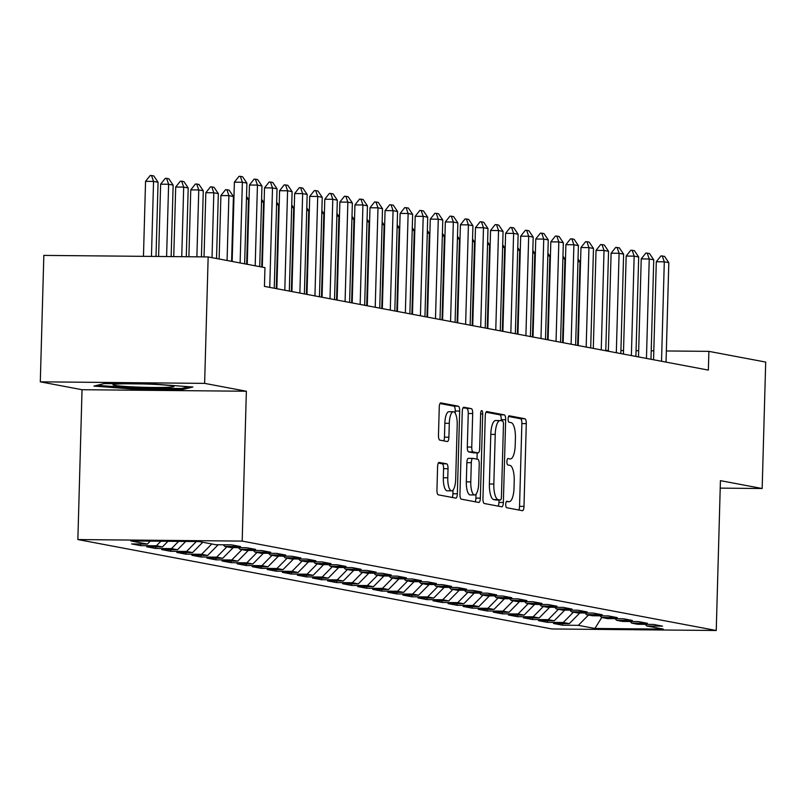 <?xml version="1.0" encoding="UTF-8"?>
<svg xmlns="http://www.w3.org/2000/svg" width="806" height="806" viewBox="0 0 806 806"><rect width="100%" height="100%" fill="white"/><g stroke="black" fill="none" stroke-linecap="round" stroke-linejoin="round"><path stroke-width="1.21" d="M505.725 504.314A3.224 1.038 90.5 0 0 506.672 507.72L522.389 510.692A4.604 1.481 90.5 0 0 522.469 510.692A4.604 1.481 90.5 0 0 523.991 506.37L526.298 423.634A4.604 1.481 90.5 0 0 524.948 418.757L509.241 415.795A3.224 1.038 90.5 0 0 509.18 415.785A3.224 1.038 90.5 0 0 508.112 418.818A3.224 1.038 90.5 0 0 509.06 422.223L511.095 422.616A14.74 4.745 90.5 0 1 515.417 438.212L515.215 445.103A14.74 4.745 90.5 0 1 510.349 458.946A14.74 4.745 90.5 0 1 510.077 458.926L508.042 458.543A3.224 1.038 90.5 0 0 507.982 458.533A3.224 1.038 90.5 0 0 506.914 461.566A3.224 1.038 90.5 0 0 507.861 464.971L509.896 465.364A14.74 4.745 90.5 0 1 514.218 480.96L514.027 487.852A14.74 4.745 90.5 0 1 509.15 501.695A14.74 4.745 90.5 0 1 508.878 501.675L506.853 501.292A3.224 1.038 90.5 0 0 506.793 501.282A3.224 1.038 90.5 0 0 505.725 504.314M439.199 462.422A4.604 1.481 90.5 0 0 439.119 462.412A4.604 1.481 90.5 0 0 437.598 466.745L436.943 489.957A4.604 1.481 90.5 0 0 438.293 494.834L455.753 498.118A4.604 1.481 90.5 0 0 455.833 498.128A4.604 1.481 90.5 0 0 457.355 493.806L459.672 411.07A4.604 1.481 90.5 0 0 458.322 406.194L440.862 402.899A4.604 1.481 90.5 0 0 440.781 402.889A4.604 1.481 90.5 0 0 439.26 407.221L438.474 435.26A4.604 1.481 90.5 0 0 439.824 440.126L447.29 441.537A4.604 1.481 90.5 0 0 447.38 441.547A4.604 1.481 90.5 0 0 448.902 437.225L449.295 423.321A12.322 3.97 90.5 0 1 453.365 411.745A12.322 3.97 90.5 0 1 457.204 424.812L455.682 479.278A12.322 3.97 90.5 0 1 451.612 490.854A12.322 3.97 90.5 0 1 447.773 477.787L448.025 468.709A4.604 1.481 90.5 0 0 446.675 463.833L439.028 462.422M204.623 383.374L40.3 381.832L82.041 389.711L246.364 391.242L204.623 383.374L208.16 256.933L264.962 267.642L264.439 286.382L708.363 370.095L708.887 351.366L666.35 350.963M246.364 391.242L242.183 541.098L716.242 630.494L551.919 628.962L77.86 539.557L242.183 541.098M720.221 488.124L762.164 488.517L720.423 480.648L716.242 630.494M762.164 488.517L765.7 362.075L708.887 351.366M482.945 498.632A4.604 1.481 90.5 0 0 484.295 503.508L501.755 506.793A4.604 1.481 90.5 0 0 501.836 506.803A4.604 1.481 90.5 0 0 503.357 502.481L505.664 419.745A4.604 1.481 90.5 0 0 504.314 414.868L486.864 411.574A4.604 1.481 90.5 0 0 486.784 411.564A4.604 1.481 90.5 0 0 485.262 415.896L482.945 498.632M478.754 502.46L461.294 499.166A4.604 1.481 90.5 0 1 459.944 494.29L462.261 411.554A4.604 1.481 90.5 0 1 463.782 407.232A4.604 1.481 90.5 0 1 463.863 407.232L471.339 408.642A4.604 1.481 90.5 0 1 472.689 413.518L471.752 447.078A4.604 1.481 90.5 0 0 473.102 451.954L478.049 452.881A4.604 1.481 90.5 0 0 478.139 452.891A4.604 1.481 90.5 0 0 479.661 448.569L480.638 413.629A3.224 1.038 90.5 0 1 481.706 410.607A3.224 1.038 90.5 0 1 482.703 414.022L480.356 498.138A4.604 1.481 90.5 0 1 478.835 502.47A4.604 1.481 90.5 0 1 478.754 502.46M562.618 623.582L562.568 625.194L578.335 625.345L594.909 628.468L663.308 629.113L646.724 625.98L662.492 626.131L653.454 624.428L637.687 624.277L631.662 623.139L647.43 623.29L638.382 621.587L622.615 621.436L616.59 620.298L632.357 620.449L623.32 618.746L607.553 618.595L601.518 617.456L617.285 617.608L608.248 615.905L592.481 615.754L586.456 614.615L602.223 614.766L593.176 613.064L577.408 612.913L571.383 611.774L587.151 611.925L578.114 610.223L562.346 610.071L556.311 608.933L572.079 609.084L563.041 607.371L547.274 607.23L541.249 606.092L557.017 606.243L547.969 604.53L532.202 604.389L526.177 603.251L541.944 603.402L532.907 601.689L517.14 601.548L511.115 600.41L526.872 600.561L517.835 598.848L502.067 598.707L496.043 597.568L511.81 597.709L502.763 596.007L486.995 595.866L480.97 594.727L496.738 594.868L487.701 593.166L471.933 593.025L465.908 591.886L481.666 592.027L472.628 590.324L456.861 590.183L450.836 589.045L466.603 589.186L457.556 587.483L441.789 587.332L435.764 586.204L451.531 586.345L442.494 584.642L426.727 584.491L420.702 583.363L436.459 583.504L427.422 581.801L411.654 581.65L405.63 580.522L421.397 580.663L412.35 578.96L396.592 578.809L390.557 577.68L406.325 577.821L397.287 576.119L381.52 575.968L375.495 574.829L391.253 574.98L382.215 573.278L366.448 573.126L360.423 571.988L376.19 572.139L367.143 570.436L351.386 570.285L345.351 569.147L361.118 569.298L352.081 567.595L336.314 567.444L330.289 566.306L346.056 566.457L337.009 564.754L321.241 564.603L315.217 563.465L330.984 563.616L321.937 561.913L306.179 561.762L300.144 560.623L315.912 560.775L306.874 559.072L291.107 558.921L285.082 557.782L300.85 557.933L291.802 556.231L276.035 556.08L270.01 554.941L285.777 555.092L276.73 553.379L260.973 553.238L254.938 552.1L270.705 552.251L261.668 550.538L245.901 550.397L239.876 549.259L255.643 549.41L246.596 547.697L230.828 547.556L224.803 546.418L240.571 546.569L231.534 544.856L215.766 544.715L199.183 541.582L130.794 540.947L147.367 544.07L150.269 541.128M562.568 625.194L553.531 623.491L569.298 623.643L563.263 622.504L573.449 612.167M547.546 620.731L547.496 622.353L563.263 622.504M547.496 622.353L538.458 620.65L554.226 620.801L548.201 619.663L558.377 609.326M532.474 617.89L532.434 619.512L548.201 619.663M532.434 619.512L523.386 617.809L539.154 617.96L533.129 616.822L543.315 606.485M517.412 615.049L517.361 616.671L533.129 616.822M517.361 616.671L508.324 614.968L524.091 615.119L518.057 613.981L528.242 603.644M502.34 612.207L502.289 613.829L518.057 613.981M502.289 613.829L493.252 612.127L509.019 612.278L502.994 611.139L513.17 600.802M487.267 609.366L487.227 610.988L502.994 611.139M487.227 610.988L478.18 609.286L493.947 609.427L487.922 608.298L498.108 597.961M472.205 606.525L472.155 608.147L487.922 608.298M472.155 608.147L463.118 606.444L478.885 606.586L472.85 605.457L483.036 595.11M457.133 603.684L457.083 605.306L472.85 605.457M457.083 605.306L448.045 603.603L463.813 603.744L457.788 602.616L467.964 592.269M442.061 600.843L442.02 602.465L457.788 602.616M442.02 602.465L432.973 600.762L448.74 600.903L442.716 599.765L452.901 589.428M426.999 598.002L426.948 599.624L442.716 599.765M426.948 599.624L417.911 597.921L433.678 598.062L427.643 596.924L437.829 586.587M411.926 595.16L411.876 596.783L427.643 596.924M411.876 596.783L402.839 595.08L418.606 595.221L412.581 594.082L422.757 583.745M396.854 592.319L396.814 593.941L412.581 594.082M396.814 593.941L387.767 592.239L403.534 592.38L397.509 591.241L407.695 580.904M381.792 589.478L381.742 591.1L397.509 591.241M381.742 591.1L372.704 589.388L388.472 589.539L382.437 588.4L392.623 578.063M366.72 586.637L366.67 588.259L382.437 588.4M366.67 588.259L357.632 586.546L373.4 586.697L367.375 585.559L377.551 575.222M351.648 583.796L351.607 585.418L367.375 585.559M351.607 585.418L342.56 583.705L358.327 583.856L352.303 582.718L362.488 572.381M336.586 580.955L336.535 582.577L352.303 582.718M336.535 582.577L327.498 580.864L343.265 581.015L337.23 579.877L347.416 569.54M321.513 578.114L321.463 579.726L337.23 579.877M321.463 579.726L312.426 578.023L328.193 578.174L322.168 577.036L332.354 566.699M306.441 575.272L306.401 576.884L322.168 577.036M306.401 576.884L297.354 575.182L313.121 575.333L307.096 574.194L317.282 563.857M291.379 572.431L291.329 574.043L307.096 574.194M291.329 574.043L282.291 572.341L298.059 572.492L292.024 571.353L302.21 561.016M276.307 569.59L276.267 571.202L292.024 571.353M276.267 571.202L267.219 569.499L282.987 569.651L276.962 568.512L287.148 558.175M261.235 566.739L261.194 568.361L276.962 568.512M261.194 568.361L252.147 566.658L267.914 566.809L261.89 565.671L272.075 555.334M246.173 563.898L246.122 565.52L261.89 565.671M246.122 565.52L237.085 563.817L252.852 563.968L246.817 562.83L257.003 552.493M231.1 561.057L231.06 562.679L246.817 562.83M231.06 562.679L222.013 560.976L237.78 561.127L231.755 559.989L241.941 549.652M216.028 558.215L215.988 559.838L231.755 559.989M215.988 559.838L206.941 558.135L222.708 558.286L216.683 557.148L226.869 546.811M200.966 555.374L200.916 556.996L216.683 557.148M200.916 556.996L191.878 555.294L207.646 555.435L201.611 554.306L211.797 543.969M185.894 552.533L185.854 554.155L201.611 554.306M185.854 554.155L176.806 552.453L192.574 552.594L186.549 551.465L196.301 541.561M170.822 549.692L170.781 551.314L186.549 551.465M170.781 551.314L161.744 549.611L177.501 549.752L171.476 548.624L178.6 541.39M155.76 546.851L155.709 548.473L171.476 548.624M155.709 548.473L146.672 546.77L162.439 546.911L156.404 545.773L160.888 541.229M140.687 544.01L140.647 545.632L156.404 545.773M140.647 545.632L131.6 543.929L147.367 544.07M224.803 546.418L223.312 544.785M239.876 549.259L238.385 547.627M162.439 546.911L167.97 541.289M254.938 552.1L253.447 550.468M177.501 549.752L185.682 541.461M270.01 554.941L268.519 553.309M192.574 552.594L202.759 542.257M285.082 557.782L283.591 556.15M207.646 555.435L218.184 544.735M300.144 560.623L298.653 558.991M222.708 558.286L233.256 547.576M315.217 563.465L313.725 561.832M237.78 561.127L248.329 550.417M330.289 566.306L328.798 564.674M252.852 563.968L263.391 553.259M345.351 569.147L343.86 567.515M267.914 566.809L278.463 556.1M360.423 571.988L358.932 570.356M282.987 569.651L293.535 558.941M375.495 574.829L374.004 573.197M298.059 572.492L308.597 561.782M390.557 577.68L389.066 576.038M313.121 575.333L323.669 564.623M405.63 580.522L404.138 578.879M328.193 578.174L338.742 567.464M420.702 583.363L419.211 581.72M343.265 581.015L353.804 570.305M435.764 586.204L434.273 584.562M358.327 583.856L368.876 573.147M450.836 589.045L449.345 587.403M373.4 586.697L383.948 575.998M465.908 591.886L464.417 590.254M388.472 589.539L399.01 578.839M480.97 594.727L479.479 593.095M403.534 592.38L414.083 581.68M496.043 597.568L494.552 595.936M418.606 595.221L429.155 584.521M511.115 600.41L509.624 598.777M433.678 598.062L444.217 587.362M526.177 603.251L524.686 601.619M448.74 600.903L459.289 590.204M541.249 606.092L539.758 604.46M463.813 603.744L474.361 593.045M556.311 608.933L554.82 607.301M478.885 606.586L489.423 595.886M571.383 611.774L569.892 610.142M493.947 609.427L504.496 598.727M586.456 614.615L584.965 612.983M509.019 612.278L519.568 601.568M601.518 617.456L600.027 615.824M524.091 615.119L534.63 604.409M616.59 620.298L615.099 618.665M539.154 617.96L549.702 607.25M631.662 623.139L630.171 621.507M554.226 620.801L564.764 610.092M646.724 625.98L645.233 624.348M569.298 623.643L579.836 612.933M208.16 256.933L43.836 255.401L40.3 381.832M82.041 389.711L77.86 539.557M653.817 350.852L651.208 350.822M638.674 350.711L636.065 350.681M623.532 350.57L620.922 350.539M608.389 350.429L605.78 350.398M594.909 628.468L601.739 617.497M578.335 625.345L588.521 615.008M133.202 389.066L182.69 389.53L192.896 387.021L153.614 384.039L104.125 383.585L93.919 386.094L133.202 389.066L133.232 388.029M518.792 510.007A4.604 1.481 90.5 0 0 519.548 506.329L521.865 423.593A4.604 1.481 90.5 0 0 520.515 418.717L508.536 416.46M501.201 420.742L501.231 419.694A4.604 1.481 90.5 0 0 499.881 414.828L486.008 412.209M498.158 506.118A4.604 1.481 90.5 0 0 498.914 502.44L498.985 500.052M500.304 500.052A3.224 1.038 90.5 0 0 500.365 500.063A3.224 1.038 90.5 0 0 501.433 497.03L503.458 424.409A3.224 1.038 90.5 0 0 502.511 420.994L500.365 420.591A14.74 4.745 90.5 0 0 500.093 420.561A14.74 4.745 90.5 0 0 495.227 434.404L493.836 484.053A14.74 4.745 90.5 0 0 498.158 499.649L500.304 500.052L495.861 500.012A3.224 1.038 90.5 0 0 495.922 500.022A3.224 1.038 90.5 0 0 495.982 500.012M495.922 420.551A14.74 4.745 90.5 0 0 495.65 420.52A14.74 4.745 90.5 0 0 490.783 434.363L495.227 434.404M495.861 500.012L493.715 499.609A14.74 4.745 90.5 0 1 489.393 484.003L490.783 434.363M463.017 407.876L471.339 408.642M473.787 452.841A4.604 1.481 90.5 0 1 473.696 452.851A4.604 1.481 90.5 0 1 473.616 452.841L468.659 451.914A4.604 1.481 90.5 0 1 467.309 447.038L468.246 413.478A4.604 1.481 90.5 0 0 466.896 408.602M477.182 452.881L477.001 459.158M476.024 494.179L475.913 498.098L480.356 498.138M470.775 481.897A12.322 3.97 90.5 0 0 474.613 494.955A12.322 3.97 90.5 0 0 478.683 483.388L479.227 464.196A4.604 1.481 90.5 0 0 477.877 459.319L472.921 458.382A4.604 1.481 90.5 0 0 472.83 458.382A4.604 1.481 90.5 0 0 471.309 462.704L470.775 481.897L466.331 481.857A12.322 3.97 90.5 0 0 470.18 494.914L474.613 494.955M472.749 458.382L468.477 458.342A4.604 1.481 90.5 0 0 468.397 458.332A4.604 1.481 90.5 0 0 466.865 462.664L471.309 462.704M466.331 481.857L466.865 462.664M475.157 501.785A4.604 1.481 90.5 0 0 475.913 498.098M451.612 490.854L447.169 490.814A12.322 3.97 90.5 0 1 443.33 477.746L443.582 468.669A4.604 1.481 90.5 0 0 442.232 463.793L438.353 463.057M453.365 411.745L448.922 411.705A12.322 3.97 90.5 0 0 444.852 423.281L449.295 423.321M443.703 440.862A4.604 1.481 90.5 0 0 444.459 437.184L444.852 423.281M455.168 413.135L455.229 411.02A4.604 1.481 90.5 0 0 453.879 406.153L440.016 403.534M452.166 497.443A4.604 1.481 90.5 0 0 452.922 493.766L453.022 490.068M182.73 388.2L182.69 389.53M577.66 345.442L579.998 261.839L577.962 261.456M579.998 261.839L578.033 258.948M661.525 361.259L664.295 261.819L656.306 261.749L660.94 255.905L664.527 256.338L668.819 262.675L666.038 362.116M653.565 359.758L656.306 261.749M668.819 262.675L664.295 261.819L662.27 255.915M562.588 342.6L564.925 258.998L562.9 258.615M564.925 258.998L562.971 256.106M547.526 339.759L549.863 256.157L547.828 255.774M549.863 256.157L547.899 253.265M646.452 358.418L649.233 258.978L641.233 258.907L645.868 253.064L649.465 253.497L653.747 259.834L650.976 359.275M638.503 356.917L641.233 258.907M653.747 259.834L649.233 258.978L647.198 253.074M631.38 355.577L634.161 256.137L626.171 256.066L630.796 250.223L634.393 250.656L638.684 256.993L635.904 356.433M623.431 354.076L626.171 256.066M638.684 256.993L634.161 256.137L632.136 250.233M125.192 383.777A30.497 1.662 -178.4 0 0 120.517 383.888A30.497 1.662 -178.4 0 0 113.092 384.613A30.497 1.662 -178.4 0 0 131.338 386.809A30.497 1.662 -178.4 0 0 166.348 387.354A30.497 1.662 -178.4 0 0 173.784 386.306A30.497 1.662 -178.4 0 0 143.045 383.948M188.785 386.709L181.501 388.502L133.544 388.049L97.153 385.298M532.454 336.918L534.791 253.316L532.756 252.933M534.791 253.316L532.826 250.424M517.381 334.077L519.719 250.475L517.694 250.092M519.719 250.475L517.764 247.583M616.318 352.736L619.089 253.296L611.099 253.215L615.734 247.371L619.32 247.815L623.612 254.152L620.832 353.592M608.359 351.235L611.099 253.215M623.612 254.152L619.089 253.296L617.064 247.392M601.246 349.895L604.026 250.454L596.027 250.374L600.661 244.53L604.258 244.974L608.55 251.301L605.769 350.751M593.297 348.394L596.027 250.374M608.55 251.301L604.026 250.454L601.991 244.55M502.319 331.236L504.657 247.633L502.622 247.251M504.657 247.633L502.692 244.742M586.174 347.054L588.954 247.613L580.965 247.533L585.589 241.689L586.929 241.709L589.186 242.132L593.478 248.46L590.697 347.9M578.224 345.552L580.965 247.533M593.478 248.46L588.954 247.613L586.929 241.709M487.247 328.395L489.585 244.792L487.549 244.409M489.585 244.792L487.62 241.901M571.111 344.212L573.892 244.772L565.893 244.692L570.527 238.848L571.857 238.868L574.114 239.291L578.406 245.618L575.635 345.059M563.152 342.711L565.893 244.692M578.406 245.618L573.892 244.772L571.857 238.868M472.175 325.553L474.512 241.951L472.487 241.568M474.512 241.951L472.558 239.06M457.113 322.712L459.45 239.11L457.415 238.727M459.45 239.11L457.486 236.218M442.041 319.871L444.378 236.269L442.343 235.886M444.378 236.269L442.413 233.377M426.979 317.03L429.306 233.428L427.281 233.045M429.306 233.428L427.351 230.536M411.906 314.189L414.244 230.587L412.209 230.204M414.244 230.587L412.279 227.695M396.834 311.348L399.172 227.745L397.136 227.363M399.172 227.745L397.207 224.844M381.772 308.507L384.099 224.904L382.074 224.521M384.099 224.904L382.145 222.003M366.7 305.665L369.037 222.063L367.002 221.68M369.037 222.063L367.073 219.161M351.628 302.824L353.965 219.212L351.93 218.829M353.965 219.212L352 216.32M336.565 299.983L338.893 216.371L336.868 215.988M338.893 216.371L336.938 213.479M321.493 297.142L323.831 213.53L321.796 213.147M323.831 213.53L321.866 210.638M306.421 294.291L308.758 210.688L306.723 210.306M308.758 210.688L306.794 207.797M291.359 291.45L293.686 207.847L291.661 207.464M293.686 207.847L291.732 204.956M276.287 288.608L278.624 205.006L276.589 204.623M278.624 205.006L276.66 202.115M261.738 267.038L263.552 202.165L261.517 201.782M263.552 202.165L261.587 199.273M246.676 264.197L248.48 199.324L246.455 198.941M248.48 199.324L246.525 196.432M231.604 261.356L233.418 196.483L228.894 195.626L227.08 260.499M220.904 195.556L225.529 189.712L226.859 189.722L228.894 195.626L220.904 195.556L219.131 259.008M226.859 189.722L229.126 190.156L233.418 196.483M216.532 258.514L218.345 193.642L213.822 192.785L212.018 257.658M205.832 192.715L210.467 186.871L211.797 186.881L213.822 192.785L205.832 192.715L204.039 256.892M211.797 186.881L214.053 187.314L218.345 193.642M201.429 256.872L203.273 190.8L198.76 189.944L196.886 256.832M190.76 189.873L195.395 184.03L196.724 184.04L198.76 189.944L190.76 189.873L188.896 256.751M196.724 184.04L198.991 184.463L203.273 190.8M186.287 256.731L188.211 187.959L183.687 187.103L181.743 256.691M175.698 187.032L180.322 181.189L181.662 181.199L183.687 187.103L175.698 187.032L173.753 256.61M181.662 181.199L183.919 181.622L188.211 187.959M171.144 256.59L173.139 185.118L168.615 184.262L166.6 256.55M160.626 184.191L165.26 178.348L166.59 178.358L168.615 184.262L160.626 184.191L158.611 256.469M166.59 178.358L168.847 178.781L173.139 185.118M556.039 341.371L558.82 241.931L550.82 241.85L555.455 236.007L559.052 236.45L563.344 242.777L560.563 342.218M548.09 339.87L550.82 241.85M563.344 242.777L558.82 241.931L556.785 236.027M540.967 338.53L543.748 239.09L535.758 239.009L540.383 233.166L541.723 233.176L543.979 233.609L548.271 239.936L545.491 339.376M533.018 337.029L535.758 239.009M548.271 239.936L543.748 239.09L541.723 233.176M525.905 335.689L528.686 236.249L520.686 236.168L525.321 230.325L526.65 230.335L528.907 230.768L533.199 237.095L530.429 336.535M517.946 334.188L520.686 236.168M533.199 237.095L528.686 236.249L526.65 230.335M510.833 332.848L513.613 233.408L505.614 233.327L510.248 227.483L511.578 227.494L513.845 227.927L518.137 234.254L515.356 333.694M502.884 331.347L505.614 233.327M518.137 234.254L513.613 233.408L511.578 227.494M495.771 330.007L498.541 230.556L490.552 230.486L495.176 224.642L496.516 224.652L498.773 225.086L503.065 231.413L500.284 330.853M487.811 328.505L490.552 230.486M503.065 231.413L498.541 230.556L496.516 224.652M480.698 327.155L483.479 227.715L475.48 227.645L480.114 221.801L481.444 221.811L483.701 222.244L487.993 228.572L485.222 328.012M472.739 325.664L475.48 227.645M487.993 228.572L483.479 227.715L481.444 221.811M465.626 324.314L468.407 224.874L460.407 224.803L465.042 218.96L466.372 218.97L468.639 219.403L472.931 225.73L470.15 325.171M457.677 322.823L460.407 224.803M472.931 225.73L468.407 224.874L466.372 218.97M450.564 321.473L453.335 222.033L445.345 221.962L449.97 216.119L453.566 216.552L457.858 222.889L455.078 322.329M442.605 319.972L445.345 221.962M457.858 222.889L453.335 222.033L451.31 216.129M435.492 318.632L438.273 219.192L430.273 219.121L434.908 213.278L438.494 213.711L442.786 220.048L440.016 319.488M427.533 317.131L430.273 219.121M442.786 220.048L438.273 219.192L436.237 213.288M420.42 315.791L423.2 216.351L415.201 216.28L419.835 210.437L423.432 210.87L427.724 217.207L424.943 316.647M412.471 314.29L415.201 216.28M427.724 217.207L423.2 216.351L421.165 210.447M405.358 312.95L408.128 213.509L400.139 213.439L404.763 207.595L408.36 208.029L412.652 214.366L409.871 313.806M397.398 311.448L400.139 213.439M412.652 214.366L408.128 213.509L406.103 207.605M390.285 310.109L393.066 210.668L385.067 210.598L389.701 204.754L393.288 205.187L397.58 211.525L394.809 310.965M382.326 308.607L385.067 210.598M397.58 211.525L393.066 210.668L391.031 204.764M375.213 307.267L377.994 207.827L369.994 207.757L374.629 201.913L378.226 202.346L382.518 208.683L379.737 308.124M367.264 305.766L369.994 207.757M382.518 208.683L377.994 207.827L375.959 201.923M360.151 304.426L362.922 204.986L354.932 204.915L359.557 199.072L363.153 199.505L367.445 205.842L364.665 305.283M352.192 302.925L354.932 204.915M367.445 205.842L362.922 204.986L360.897 199.082M345.079 301.585L347.86 202.145L339.86 202.074L344.494 196.231L348.081 196.664L352.373 203.001L349.603 302.441M337.12 300.084L339.86 202.074M352.373 203.001L347.86 202.145L345.824 196.241M330.007 298.744L332.787 199.304L324.798 199.223L329.422 193.38L333.019 193.823L337.311 200.16L334.53 299.6M322.057 297.243L324.798 199.223M337.311 200.16L332.787 199.304L330.752 193.4M314.945 295.903L317.715 196.463L309.726 196.382L314.36 190.538L317.947 190.982L322.239 197.309L319.458 296.759M306.985 294.402L309.726 196.382M322.239 197.309L317.715 196.463L315.69 190.559M299.872 293.062L302.653 193.621L294.653 193.541L299.288 187.697L300.618 187.717L302.875 188.141L307.167 194.468L304.396 293.908M291.913 291.56L294.653 193.541M307.167 194.468L302.653 193.621L300.618 187.717M284.8 290.22L287.581 190.78L279.591 190.7L284.216 184.856L287.813 185.299L292.104 191.626L289.324 291.067M276.851 288.719L279.591 190.7M292.104 191.626L287.581 190.78L285.546 184.876M269.738 287.379L272.509 187.939L264.519 187.858L269.154 182.015L270.484 182.035L272.74 182.458L277.032 188.785L274.252 288.226M262.303 267.149L264.519 187.858M277.032 188.785L272.509 187.939L270.484 182.035M255.19 265.799L257.446 185.098L249.447 185.017L254.081 179.174L255.411 179.184L257.668 179.617L261.96 185.944L259.713 266.655M247.23 264.308L249.447 185.017M261.96 185.944L257.446 185.098L255.411 179.184M156.001 256.449L158.067 182.277L153.553 181.421L151.457 256.409M145.554 181.35L150.188 175.506L151.518 175.517L153.553 181.421L145.554 181.35L143.458 256.328M151.518 175.517L153.785 175.94L158.067 182.277M240.117 262.958L242.374 182.257L234.385 182.176L239.009 176.333L240.339 176.343L242.606 176.776L246.898 183.103L244.641 263.814M232.168 261.466L234.385 182.176M246.898 183.103L242.374 182.257L240.339 176.343M506.299 501.644L508.878 501.675M520.515 418.717L524.948 418.757M521.865 423.593L526.298 423.634M519.548 506.329L523.991 506.37M499.881 414.828L504.314 414.868M501.231 419.694L505.664 419.745M498.914 502.44L503.357 502.481M489.393 484.003L493.836 484.053M493.715 499.609L498.158 499.649M468.246 413.478L472.689 413.518M467.309 447.038L471.752 447.078M468.659 451.914L473.102 451.954M473.616 452.841L478.049 452.881M480.628 414.002L482.703 414.022M442.232 463.793L446.675 463.833M443.582 468.669L448.025 468.709M443.33 477.746L447.773 477.787M444.459 437.184L448.902 437.225M453.879 406.153L458.322 406.194M455.229 411.02L459.672 411.07M452.922 493.766L457.355 493.806M506.289 501.675L509.15 501.695M495.922 500.022L500.365 500.063M495.65 420.52L500.093 420.561M473.696 452.851L478.139 452.891M468.397 458.332L472.83 458.382"/></g></svg>
